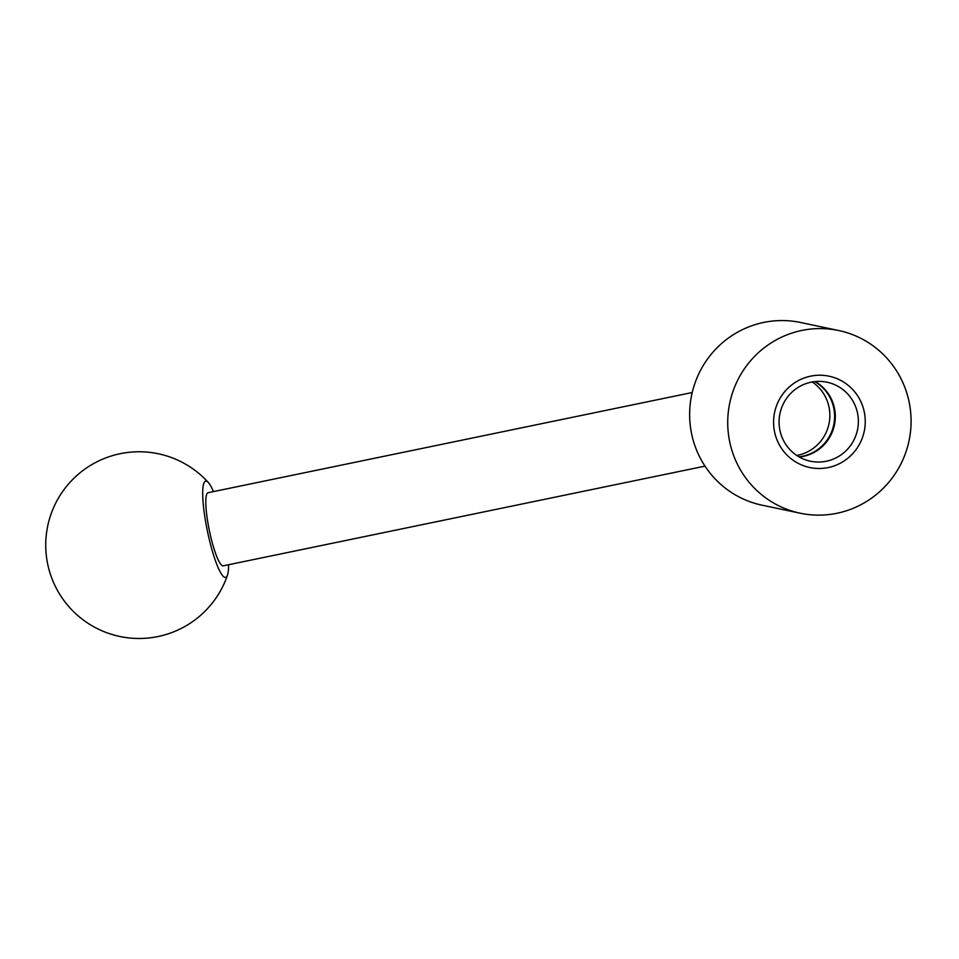 <?xml version="1.0" encoding="UTF-8"?>
<svg xmlns="http://www.w3.org/2000/svg" width="959" height="959" viewBox="0 0 959 959"><rect width="100%" height="100%" fill="white"/><g stroke="black" fill="none" stroke-linecap="round" stroke-linejoin="round"><path stroke-width="1.44" d="M800.178 513.209L762.081 505.189A93.347 91.608 -78.1 0 1 691.871 435.026A93.347 91.608 -78.1 0 1 800.549 322.488L838.645 330.507A93.347 91.608 -78.1 0 1 908.844 400.682A93.347 91.608 -78.1 0 1 800.178 513.209A93.347 91.608 -78.1 0 1 729.967 443.046A93.347 91.608 -78.1 0 1 838.645 330.507M812.213 381.982A40.362 39.607 -78.1 0 1 828.9 406.556A40.362 39.607 -78.1 0 1 796.749 455.441M814.766 381.622A40.362 39.607 -78.1 0 1 833.647 407.563A40.362 39.607 -78.1 0 1 798.931 456.808M780.051 430.879A40.362 39.607 -78.1 0 1 827.042 382.221A40.362 39.607 -78.1 0 1 857.394 412.562A40.362 39.607 -78.1 0 1 810.403 461.207A40.362 39.607 -78.1 0 1 780.051 430.879M815.138 381.586A40.362 39.607 -78.1 0 1 834.342 407.707A40.362 39.607 -78.1 0 1 799.255 456.999M774.692 432.449A46.679 45.804 -78.1 0 1 809.336 376.443A46.679 45.804 -78.1 0 1 864.131 411.267A46.679 45.804 -78.1 0 1 829.475 467.285A46.679 45.804 -78.1 0 1 774.692 432.449M228.578 564.731A49.173 8.427 -101.7 0 1 227.523 575.016A49.173 8.427 -101.7 0 1 208.235 534.93A49.173 8.427 -101.7 0 1 208.391 482.581A49.173 8.427 -101.7 0 1 213.437 491.607M705.009 466.134L223.207 565.846A37.341 6.401 -101.7 0 1 210.009 533.564A37.341 6.401 -101.7 0 1 208.067 492.71L692.218 392.519M208.391 482.581A93.347 93.347 0 0 0 47.95 565.331A93.347 93.347 0 0 0 227.523 575.016"/></g></svg>
